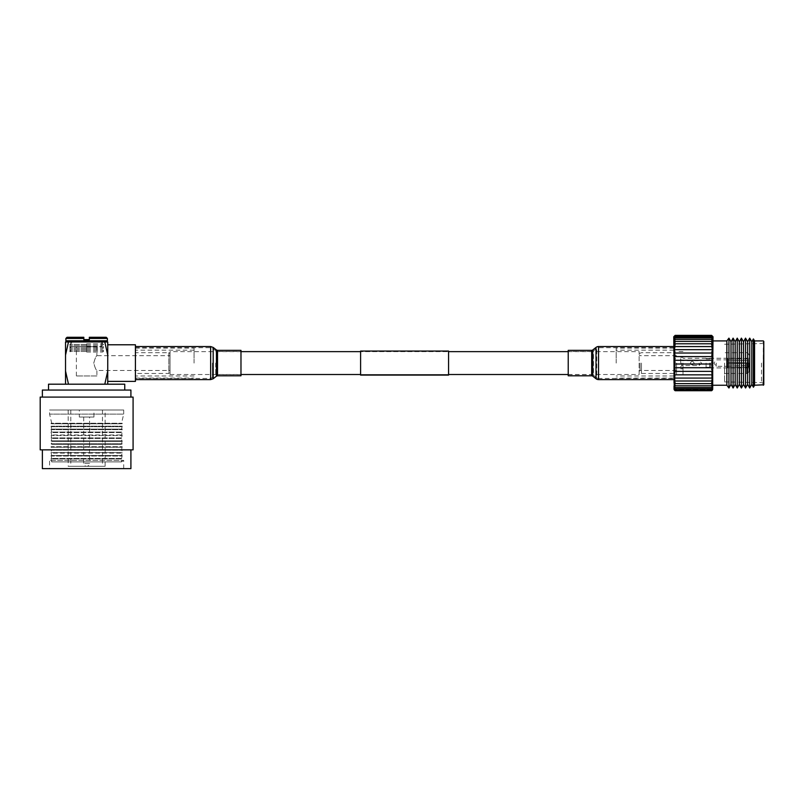 <?xml version="1.0" encoding="UTF-8"?>
<svg xmlns="http://www.w3.org/2000/svg" width="804" height="804" viewBox="0 0 804 804"><rect width="100%" height="100%" fill="white"/><g stroke="black" fill="none" stroke-linecap="round" stroke-linejoin="round"><path stroke-width="0.6" stroke-dasharray="4.02 3.01" d="M170.026 351.639L170.026 374.513L170.026 351.639L240.979 351.639M170.026 374.513L240.979 374.513M360.604 374.513L448.562 374.513L360.604 374.513L360.604 351.639L448.562 351.639L360.604 351.639L360.604 374.513M568.217 374.513L639.14 374.513L639.14 351.639L639.14 374.513M568.217 351.639L639.14 351.639M448.562 374.513L448.562 351.639L448.562 374.513M448.562 375.096L448.562 351.057M360.604 375.096L360.604 351.057M240.979 375.8L240.979 350.353M135.424 363.076L135.424 379.609L135.424 363.076M240.979 363.076L240.979 374.624L240.979 363.076M568.217 374.624L591.674 374.624A2.935 2.935 0 0 1 593.483 375.257L593.483 350.896A2.935 2.935 0 0 1 591.674 351.529L591.674 374.624L591.674 351.529L568.217 351.529L568.217 374.624L568.217 351.529M593.483 375.257L596.739 377.81L596.739 348.343L596.739 377.81A2.935 2.935 0 0 0 598.548 378.443L598.548 347.71A2.935 2.935 0 0 0 596.739 348.343L593.483 350.896L593.483 375.257M673.762 347.71L598.548 347.71L598.548 378.443L673.762 378.443L673.762 347.71L673.762 378.443M673.762 346.544L673.762 379.609L673.762 346.544M568.217 350.353L568.217 375.8M674.606 343.79L674.254 343.79C675.41 342.052 675.41 341.248 674.254 341.388C675.41 339.68 675.41 339.027 674.254 339.399C675.41 337.77 675.41 337.268 674.254 337.881C675.41 336.353 675.41 336.012 674.254 336.846L712.515 336.846C711.369 335.459 711.369 335.288 712.515 336.333C711.369 335.097 711.369 335.097 712.515 336.333C711.369 335.288 711.369 335.459 712.515 336.846C711.369 336.012 711.369 336.353 712.515 337.881C711.369 337.268 711.369 337.77 712.515 339.399C711.369 339.017 711.369 339.68 712.515 341.388C711.369 341.248 711.369 342.042 712.515 343.79L712.173 343.79M674.385 381.016L674.254 381.016C675.41 380.794 675.41 379.81 674.254 378.071C675.41 377.609 675.41 376.523 674.254 374.835C675.41 374.141 675.41 372.986 674.254 371.358C675.41 370.453 675.41 369.247 674.254 367.729C675.41 366.624 675.41 365.388 674.254 364.011L674.958 363.076L674.254 360.272C675.41 358.835 675.41 357.609 674.254 356.594C675.41 355.026 675.41 353.84 674.254 353.036C675.41 351.378 675.41 350.253 674.254 349.67C675.41 347.951 675.41 346.916 674.254 346.564C675.41 344.826 675.41 343.901 674.254 343.79L712.515 343.79C711.369 343.891 711.369 344.815 712.515 346.564C711.369 346.916 711.369 347.951 712.515 349.67C711.369 350.253 711.369 351.368 712.515 353.036C711.369 353.84 711.369 355.026 712.515 356.594C711.369 357.599 711.369 358.825 712.515 360.272L711.821 363.076L712.515 364.011C711.369 365.378 711.369 366.614 712.515 367.729C711.369 369.237 711.369 370.443 712.515 371.358C711.369 372.976 711.369 374.131 712.515 374.835C711.369 376.523 711.369 377.599 712.515 378.071C711.369 379.81 711.369 380.784 712.515 381.016L712.384 381.016M712.515 383.619L674.254 383.619L712.515 383.619C711.369 385.337 711.369 386.071 712.515 385.819L674.254 385.819L712.515 385.819C711.369 387.488 711.369 388.071 712.515 387.568C711.369 389.146 711.369 389.578 712.515 388.855C711.369 390.312 711.369 390.573 712.515 389.628C711.369 390.945 711.369 391.025 712.515 389.89L674.254 389.89C675.41 391.025 675.41 390.945 674.254 389.628C675.41 390.573 675.41 390.312 674.254 388.855L712.515 388.855C711.369 390.312 711.369 390.573 712.515 389.628L674.254 389.628C675.41 390.573 675.41 390.312 674.254 388.855C675.41 389.578 675.41 389.156 674.254 387.568L712.515 387.568L674.254 387.568C675.41 388.071 675.41 387.488 674.254 385.819C675.41 386.081 675.41 385.347 674.254 383.619C675.41 383.639 675.41 382.774 674.254 381.016L712.515 381.016C711.369 382.764 711.369 383.629 712.515 383.619L674.254 383.619M639.14 363.076L639.14 372.543L639.14 363.076M640.054 363.076L640.054 370.463L640.054 363.076M641.441 363.076L641.441 373.468L641.441 363.076M673.762 336.755L673.762 389.397M726.866 340.916L726.866 385.237M713.007 336.755L713.007 389.397M728.937 338.142L728.937 388.01M731.017 341.74L731.017 384.412M733.097 338.142L733.097 388.01M735.178 341.74L735.178 384.412M737.248 338.142L737.248 388.01M739.328 341.74L739.328 384.412M741.409 338.142L741.409 388.01M743.489 341.74L743.489 384.412M745.559 338.142L745.559 388.01M747.64 341.74L747.64 384.412M749.72 338.142L749.72 388.01M751.79 341.74L751.79 384.412M753.418 338.926L753.418 387.226M754.564 340.916L754.564 385.237M763.338 340.916L763.338 385.237M763.8 341.378L763.8 384.774M761.488 363.076L761.488 382.603L761.488 363.076M724.555 363.076L724.555 381.89L724.555 363.076M749.026 363.076L749.026 371.157L749.026 363.076M709.781 363.076L709.781 367.92L709.781 363.076M706.083 363.076L706.083 367.92L706.083 363.076M682.998 363.076L682.998 374.624L682.998 363.076M676.536 363.076L676.536 374.624L676.536 363.076M674.254 336.333C675.41 335.097 675.41 335.097 674.254 336.333C675.41 335.288 675.41 335.459 674.254 336.846C675.41 335.459 675.41 335.288 674.254 336.333L712.515 336.333L674.254 336.333M674.968 337.569L712.515 337.881L674.968 337.569M674.827 339.228L712.515 339.399L674.827 339.228M674.646 341.318L712.515 341.388L674.646 341.318M674.888 390.503L711.902 390.493M713.007 363.076L713.007 385.237L713.007 363.076M673.762 363.076L673.762 348.072L673.762 363.076M712.515 336.846L674.254 336.846L712.515 336.846M712.515 343.79L674.254 343.79M712.515 346.564L674.254 346.564M712.515 349.67L674.254 349.67M712.515 353.036L674.254 353.036M712.515 356.594L674.254 356.594M712.515 360.272L674.254 360.272M712.515 364.011L674.254 364.011M712.515 367.729L674.254 367.729M712.515 371.358L674.254 371.358M712.515 374.835L674.254 374.835M712.515 378.071L674.254 378.071M712.515 381.016L674.254 381.016M712.515 385.819L674.254 385.819M712.515 388.855L674.254 388.855L712.515 388.855M712.515 389.628L674.254 389.628M712.515 387.568L674.254 387.568M712.515 341.388L674.254 341.388M712.515 339.399L674.254 339.399M712.515 337.881L674.254 337.881M694.083 363.076C692.847 365.458 691.621 365.458 690.385 363.076C691.621 365.468 692.847 365.468 694.083 363.076C692.847 365.468 691.621 365.468 690.385 363.076C691.621 365.458 692.847 365.458 694.083 363.076C692.847 360.694 691.621 360.694 690.385 363.076C691.621 360.694 692.847 360.694 694.083 363.076C692.847 360.684 691.621 360.684 690.385 363.076C691.621 360.684 692.847 360.684 694.083 363.076M716.243 363.076L716.243 366.312L716.243 363.076M727.781 363.77L727.781 367.88L727.781 363.77L748.564 363.096L748.564 367.187L727.781 367.83L748.564 367.187L748.564 363.096L748.564 366.544L747.177 365.619L748.564 367.187L748.564 363.096L747.177 363.147L747.177 365.619L747.177 363.147L727.781 363.77L727.781 362.383L727.781 363.77L748.564 363.096L727.781 363.77M710.244 363.076L710.244 367.88L710.244 363.076M727.781 362.383L727.781 358.272L727.781 362.383L748.564 363.056L727.781 362.383L748.564 363.056L748.564 358.966L748.564 363.056L748.564 358.966L727.781 358.323L748.564 358.966L748.564 363.056L747.177 363.006L747.177 360.534L747.177 363.006L727.781 362.383L727.781 359.921L727.781 362.383M680.686 363.076L680.686 357.308L680.686 363.076M681.752 363.076L681.752 365.498L681.752 363.076M699.209 363.076L699.209 365.498L699.209 363.076M748.564 359.609L747.177 360.534L727.781 359.921L747.177 360.534L748.564 359.609M727.781 366.232L747.177 365.619L727.781 366.232L727.781 367.83L727.781 366.232M727.781 359.921L727.781 358.323L727.781 359.921M616.186 363.076L616.186 348.072L616.186 363.076M83.706 417.025L83.706 463.345A2.935 2.935 0 0 0 86.641 466.28A2.935 2.935 0 0 0 89.576 463.345L83.706 463.345L89.576 463.345L89.576 417.025L83.706 417.025L89.576 417.025M79.315 417.025L93.967 417.025L79.315 417.025L79.315 409.99L93.967 409.99L79.315 409.99M93.967 417.025L93.967 409.99M102.47 409.99L70.812 409.99L102.47 409.99L102.47 466.28L70.812 466.28L102.47 466.28M70.812 409.99L70.812 466.28M68.169 466.28L105.113 466.28L68.169 466.28L68.169 409.99L105.113 409.99L68.169 409.99M105.113 466.28L105.113 409.99M123.695 409.99L123.695 414.11L49.577 414.11L123.695 414.11L121.414 423.788L51.858 423.788L49.577 414.11L49.577 409.99L123.695 409.99L49.577 409.99M123.695 468.631L123.695 460.401L49.577 460.401L123.695 460.401L121.414 461.908L51.858 461.908L121.414 461.908L122.238 458.431L121.414 458.973L51.858 458.973L121.414 458.973L122.238 455.506L121.414 456.039L51.858 456.039L121.414 456.039L122.238 452.572L121.414 453.114L51.858 453.114L121.414 453.114L122.238 449.637L121.414 450.18L51.858 450.18L121.414 450.18L122.238 446.702L121.414 447.245L51.858 447.245L121.414 447.245L122.238 443.778L121.414 444.31L51.858 444.31L121.414 444.31L122.238 440.843L121.414 441.386L51.858 441.386L121.414 441.386L122.238 437.909L121.414 438.451L51.858 438.451L121.414 438.451L122.238 434.974L121.414 435.517L51.858 435.517L121.414 435.517L122.238 432.049L121.414 432.582L51.858 432.582L121.414 432.582L122.238 429.115L121.414 429.658L51.858 429.658L121.414 429.658L122.238 426.18L121.414 426.723L51.858 426.723L51.044 423.256L51.858 423.788L121.414 423.788L122.238 423.256L51.044 423.256L122.238 423.256L121.414 426.723L51.858 426.723L51.044 426.18L122.238 426.18L51.044 426.18L51.858 429.658L51.044 429.115L122.238 429.115L51.044 429.115L51.858 432.582L51.044 432.049L122.238 432.049L51.044 432.049L51.858 435.517L51.044 434.974L122.238 434.974L51.044 434.974L51.858 438.451L51.044 437.909L122.238 437.909L51.044 437.909L51.858 441.386L51.044 440.843L122.238 440.843L51.044 440.843L51.858 444.31L51.044 443.778L122.238 443.778L51.044 443.778L51.858 447.245L51.044 446.702L122.238 446.702L51.044 446.702L51.858 450.18L51.044 449.637L122.238 449.637L51.044 449.637L51.858 453.114L51.044 452.572L122.238 452.572L51.044 452.572L51.858 456.039L51.044 455.506L122.238 455.506L51.044 455.506L51.858 458.973L51.044 458.431L122.238 458.431L51.044 458.431L51.858 461.908L49.577 460.401L49.577 468.631L123.695 468.631L49.577 468.631M42.371 449.858L130.911 449.858L42.371 449.858M124.751 390.051L48.521 390.051L124.751 390.051M170.026 372.775L170.026 353.378L170.026 372.775L168.85 373.458L168.85 352.695L135.424 352.695L135.424 373.458L135.424 352.695M170.026 353.378L168.85 352.695L168.85 373.458L135.424 373.458M96.902 375.981L76.38 375.981L96.902 375.981L96.902 370.463C95.998 370.021 94.952 367.559 93.766 363.066C94.962 358.584 96.008 356.122 96.902 355.69L170.026 355.69L170.026 370.463L170.026 355.69M76.38 375.981L76.38 346.655L96.902 346.655L96.902 355.69C95.998 356.132 94.952 358.594 93.766 363.086C94.952 367.559 95.998 370.021 96.902 370.463L170.026 370.463M96.902 346.655L76.38 346.655M71.626 346.655L101.656 346.655L71.626 346.655L71.626 341.971L101.656 341.971L71.626 341.971M101.656 346.655L101.656 341.971M107.746 344.785L107.746 381.367L107.746 344.785M130.911 397.086L42.371 397.086L130.911 397.086M42.371 390.051L130.911 390.051M135.424 381.367L135.424 344.785M68.481 384.191L107.746 384.191L107.746 341.971L65.526 341.971L65.526 371.026L68.481 384.191L104.801 384.191L107.746 371.026M65.526 384.191L65.526 371.026M107.746 355.127L104.801 341.971L68.481 341.971L65.526 355.127M107.746 384.191L104.801 384.191M48.521 384.191L124.751 384.191M40.2 449.858L133.082 449.858M40.2 397.086L133.082 397.086M42.371 468.631L130.911 468.631M194.065 363.076L194.065 348.072L194.065 363.076M86.641 343.841L102.53 343.841L86.641 343.841M67.054 341.971L104.801 341.971M65.878 338.444L83.827 338.444L83.827 339.62L89.334 339.62L89.334 338.444L107.394 338.444M86.641 344.424L69.707 344.424L86.641 344.424M86.641 345.006L102.53 345.016L86.641 345.006M86.641 345.599L69.707 345.599L86.641 345.599M86.641 346.172L102.53 346.192L86.641 346.172M86.641 346.765L69.707 346.765L86.641 346.765M86.641 347.348L102.53 347.348L86.641 347.348M86.641 347.358L102.53 347.358L86.641 347.358M86.641 347.941L69.707 347.941L86.641 347.941M86.641 348.524L102.53 348.534L86.641 348.524M86.641 349.117L69.707 349.117L86.641 349.117M86.641 349.7L102.53 349.71L86.641 349.7M86.641 350.886L102.53 350.886L86.641 350.886M86.641 350.866L102.53 350.866L86.641 350.866M86.641 351.459L69.707 351.459L86.641 351.459M86.641 352.041L102.53 352.041L86.641 352.041M86.641 350.293L69.707 350.293L86.641 350.293M83.827 338.444L83.827 337.278M89.334 337.278L89.334 338.444M86.641 341.971L70.752 341.971L86.641 341.971M217.522 375.8L217.522 350.353M215.713 363.076L215.713 375.257L215.713 363.076M212.457 363.076L212.457 377.81L212.457 363.076M210.648 379.609L210.648 346.544M213.181 378.734L213.181 347.418M216.437 376.182L216.437 349.971M210.648 363.076L210.648 378.443L210.648 363.076M598.548 346.544L598.548 379.609M596.015 347.418L596.015 378.734M592.759 349.971L592.759 376.182M591.674 350.353L591.674 375.8M746.715 363.076L746.715 373.468L746.715 363.076M107.394 340.796L65.878 340.796M135.424 347.71L210.648 347.71L217.522 351.529L240.979 351.529M240.979 374.624L217.522 374.624L210.648 378.443L135.424 378.443M676.536 370.463L640.054 370.463L639.14 371.388M639.14 353.609L641.441 352.685L673.762 352.685M724.555 381.89L761.488 382.603L763.8 383.448M749.026 354.996C748.072 353.006 747.298 352.232 746.715 352.685L724.555 352.685M749.026 367.92L709.781 367.92M709.781 367.579L706.083 367.579M706.083 367.92L682.998 367.92M682.998 374.624L676.536 374.624M676.536 355.69L640.054 355.69L639.14 354.765M682.998 351.529L676.536 351.529M706.083 358.232L682.998 358.232M709.781 358.574L706.083 358.574M749.026 358.232L709.781 358.232M724.555 373.468L746.715 373.468C747.439 373.84 748.212 373.076 749.026 371.157M724.555 344.263L761.488 343.549L763.8 342.705M673.762 373.468L641.441 373.468L639.14 372.543M711.651 335.62L675.129 335.62M711.671 390.221L675.099 390.221M727.781 359.84L716.243 359.84L713.932 363.076L716.243 366.312L727.781 366.312M727.781 358.272L710.244 358.272M710.244 358.926L706.083 358.926M706.083 358.272L682.998 358.272M682.998 357.308L680.686 357.308M680.686 359.388L681.752 360.654L699.209 360.654L701.47 363.076L699.209 365.498L681.752 365.498L680.686 366.775M682.998 368.845L680.686 368.845M706.083 367.88L682.998 367.88M710.244 367.237L706.083 367.237M727.781 367.88L710.244 367.88M673.762 376.001L616.186 376.001M673.762 348.072L616.186 348.072M673.762 378.081L616.186 378.081M673.762 350.152L616.186 350.152M194.065 376.001L135.424 376.001M135.424 348.072L194.065 348.072M135.424 378.081L194.065 378.081M194.065 350.152L135.424 350.152M102.53 352.041L103.565 351.459L102.53 350.886L103.565 350.293L102.53 349.71L103.565 349.117L102.53 348.534L103.565 347.941L102.53 347.358L103.565 346.765L102.53 346.192L103.565 345.599L102.53 345.016L103.565 344.424L102.53 343.841L102.53 341.971M70.752 341.971L70.752 343.841L69.707 344.424L70.752 345.006L69.707 345.599L70.752 346.172L69.707 346.765L70.752 347.348L69.707 347.941L70.752 348.524L69.707 349.117L70.752 349.7L69.707 350.293L70.752 350.866L69.707 351.459L70.752 352.041"/><path stroke-width="1.21" d="M240.979 374.513L360.604 374.513M448.562 374.513L568.217 374.513M240.979 351.639L360.604 351.639M448.562 351.639L568.217 351.639M448.562 351.057L448.562 375.096L360.604 375.096L360.604 351.057L448.562 351.057M240.979 363.076L240.979 375.8L217.522 375.8L217.522 350.353L240.979 350.353L240.979 363.076M673.762 379.609L598.548 379.609A4.1 4.1 0 0 1 596.015 378.734L596.015 347.418A4.1 4.1 0 0 1 598.548 346.544L673.762 346.544M596.015 378.734L592.759 376.182A1.759 1.759 0 0 0 591.674 375.8L591.674 350.353A1.759 1.759 0 0 0 592.759 349.971L596.015 347.418M591.674 375.8L568.217 375.8L568.217 350.353L591.674 350.353M674.254 337.881C675.41 337.268 675.41 337.77 674.254 339.399C675.41 339.017 675.41 339.68 674.254 341.388C675.37 341.208 675.41 341.961 674.385 343.62L674.254 343.79C675.28 343.78 675.4 344.544 674.596 346.082L674.254 349.67L674.938 351.941L674.254 353.036L675.048 355.227L674.254 356.594L675.119 358.664L674.254 360.272L675.149 362.192L674.254 364.011L675.139 365.73L674.254 367.729L675.089 369.217L674.254 371.358L674.998 372.594L674.254 374.835L674.868 375.769L674.496 381.347C675.41 382.945 675.33 383.699 674.254 383.619C675.41 385.347 675.4 386.071 674.254 385.819C675.41 387.488 675.41 388.071 674.254 387.568C675.41 389.146 675.41 389.578 674.254 388.855C675.41 390.312 675.41 390.573 674.254 389.628C675.41 390.573 675.41 390.312 674.254 388.855C675.41 390.312 675.41 390.573 674.254 389.628C675.41 390.945 675.41 391.025 674.254 389.89C675.41 391.025 675.41 390.945 674.254 389.628C675.41 390.945 675.41 391.025 674.254 389.89L673.762 336.755L675.149 335.368L711.62 335.368L713.007 336.755L712.515 389.89C711.369 391.025 711.369 390.945 712.515 389.628C711.369 390.945 711.369 391.025 712.515 389.89C711.369 391.025 711.369 390.945 712.515 389.628C711.369 390.573 711.369 390.312 712.515 388.855C711.369 389.578 711.369 389.156 712.515 387.568C711.369 388.071 711.369 387.488 712.515 385.819C711.369 386.081 711.369 385.347 712.515 383.619C711.45 383.709 711.369 382.945 712.284 381.347L711.912 375.769L712.515 374.835L711.781 372.594L712.515 371.358L711.691 369.217L712.515 367.729L711.64 365.73L712.515 364.011L711.63 362.192L712.515 360.272L711.661 358.664L712.515 356.594L711.731 355.227L712.515 353.036L711.841 351.941L712.515 349.67L712.173 346.082C711.379 344.544 711.49 343.78 712.515 343.79L712.394 343.62C711.369 341.961 711.409 341.218 712.515 341.388C711.369 339.68 711.369 339.027 712.515 339.399C711.369 337.77 711.369 337.268 712.515 337.881C711.369 336.353 711.369 336.012 712.515 336.846C711.369 335.459 711.369 335.288 712.515 336.333C711.369 335.097 711.369 335.097 712.515 336.333C711.369 335.097 711.369 335.097 712.515 336.333C711.369 335.288 711.369 335.459 712.515 336.846L674.254 336.846C675.41 336.012 675.41 336.353 674.254 337.881L712.515 337.881M712.173 343.79L674.606 343.79M712.515 346.564L674.254 346.564M712.515 349.67L674.254 349.67M712.515 353.036L674.254 353.036M712.515 356.594L674.254 356.594M712.515 360.272L674.254 360.272M712.515 364.011L674.254 364.011M712.515 367.729L674.254 367.729M712.515 371.358L674.254 371.358M712.515 374.835L674.254 374.835M712.515 378.071L674.254 378.071M712.515 381.016L674.254 381.016M712.384 381.016L674.385 381.016M712.515 383.619L674.265 383.619M712.515 385.819L674.254 385.819M728.937 388.01L728.937 338.142L731.017 341.74L731.017 384.412L728.937 388.01L726.866 385.237L726.866 340.916L713.007 340.916M733.097 338.142L735.178 341.74L735.178 384.412L733.097 388.01L733.097 338.142L731.017 341.74M737.248 338.142L739.328 341.74L739.328 384.412L737.248 388.01L737.248 338.142L735.178 341.74M741.409 338.142L743.489 341.74L743.489 384.412L741.409 388.01L741.409 338.142L739.328 341.74M745.559 338.142L747.64 341.74L747.64 384.412L745.559 388.01L745.559 338.142L743.489 341.74M749.72 338.142L751.79 341.74L751.79 384.412L749.72 388.01L749.72 338.142L747.64 341.74M763.338 385.237L763.8 341.378L763.8 384.774L754.564 385.237L753.418 387.226L753.418 338.926L751.79 341.74M754.564 385.237L754.564 340.916L753.418 338.926M674.254 343.79L712.515 343.79M674.254 341.388L712.515 341.388M674.254 339.399L712.515 339.399M674.254 336.333C675.41 335.288 675.41 335.459 674.254 336.846C675.41 335.459 675.41 335.288 674.254 336.333C675.41 335.097 675.41 335.097 674.254 336.333M712.515 387.568L674.254 387.568M712.515 388.855C711.369 390.312 711.369 390.573 712.515 389.628C711.369 390.573 711.369 390.312 712.515 388.855L674.254 388.855M130.911 449.858L130.911 468.631L42.371 468.631L42.371 449.858M133.082 397.086L40.2 397.086L40.2 449.858L133.082 449.858L133.082 397.086M124.751 390.051L124.751 384.191L48.521 384.191L48.521 390.051M107.746 344.785L135.424 344.785L135.424 381.367L107.746 381.367M130.911 397.086L130.911 390.051L42.371 390.051L42.371 397.086M104.801 341.971L107.746 341.971L107.746 355.127L104.801 341.971L68.481 341.971L65.526 355.127L65.526 384.191M104.801 384.191L107.746 371.026L107.746 355.127M107.746 371.026L107.746 384.191M83.827 337.278L67.054 337.278L83.827 337.278L83.827 338.444L65.878 338.444L65.878 340.796L67.054 341.971L68.481 341.971L65.526 341.971L65.526 355.127M65.526 371.026L68.481 384.191M65.878 340.796L107.394 340.796L107.394 338.444L89.334 338.444L89.334 339.62L83.827 339.62L83.827 338.444M89.334 337.278L106.228 337.278L89.334 337.278L89.334 338.444M135.424 346.544L210.648 346.544L210.648 379.609L213.181 378.734L213.181 347.418L216.437 349.971L216.437 376.182L213.181 378.734M592.759 376.182L592.759 349.971M598.548 379.609L598.548 346.544M135.424 379.609L210.648 379.609M216.437 349.971L217.522 350.353M216.437 376.182L217.522 375.8M210.648 346.544L213.181 347.418M726.866 340.916L728.937 338.142M763.338 340.916L754.564 340.916M751.79 384.412L753.418 387.226M747.64 384.412L749.72 388.01M743.489 384.412L745.559 388.01M739.328 384.412L741.409 388.01M735.178 384.412L737.248 388.01M731.017 384.412L733.097 388.01M726.866 385.237L713.007 385.237M711.63 390.714L675.139 390.714M711.671 390.221L675.099 390.221M711.651 335.62L675.129 335.62M107.394 340.796L106.228 341.971M65.878 338.444L67.054 337.278M107.394 338.444L106.228 337.278"/></g></svg>
